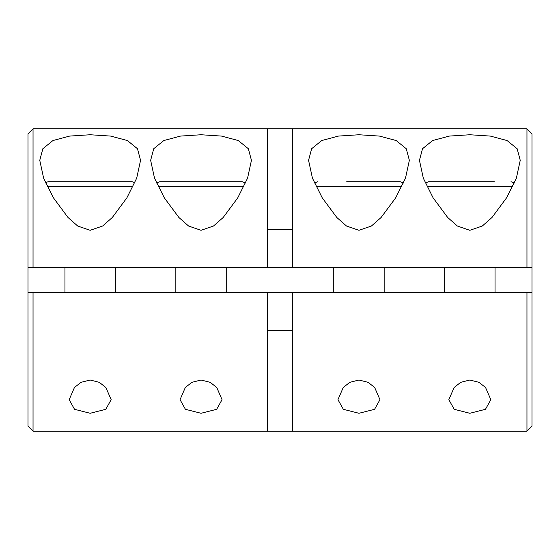 <?xml version="1.0" encoding="UTF-8"?>
<svg xmlns="http://www.w3.org/2000/svg" width="560" height="560" viewBox="0 0 560 560"><rect width="100%" height="100%" fill="white"/><g stroke="black" fill="none" stroke-linecap="round" stroke-linejoin="round"><path stroke-width="0.84" d="M28 426.16L28 292.6L33.04 292.6L33.04 431.2L28 426.16M469.84 413.28L454.223 409.311L448.84 399.679L454.132 387.485L460.698 382.333L469.84 380.009L478.975 382.333L485.555 387.492L490.84 399.679L485.464 409.304L469.84 413.28M358.96 413.28L343.343 409.311L337.96 399.679L343.252 387.485L349.818 382.333L358.96 380.009L368.095 382.333L374.675 387.492L379.96 399.679L374.584 409.304L358.96 413.28M201.04 413.28L185.423 409.311L180.04 399.679L185.332 387.485L191.898 382.333L201.04 380.009L210.175 382.333L216.755 387.492L222.04 399.679L216.664 409.304L201.04 413.28M90.16 413.28L74.543 409.311L69.16 399.679L74.452 387.485L81.018 382.333L90.16 380.009L99.295 382.333L105.875 387.492L111.16 399.679L105.784 409.304L90.16 413.28M358.96 134.75L338.415 136.087L321.748 140.539L311.661 148.715L308.56 160.321L312.445 178.206L322.217 197.799L336.805 217.483L346.521 226.037L358.96 230.307L371.434 226.009L381.129 217.469L395.668 197.855L405.482 178.199L409.36 160.321L406.273 148.729L396.2 140.553L379.519 136.094L358.96 134.75M469.84 134.75L449.295 136.087L432.628 140.539L422.541 148.715L419.44 160.321L423.325 178.206L433.097 197.799L447.685 217.483L457.401 226.037L469.84 230.307L482.314 226.009L492.009 217.469L506.548 197.855L516.362 178.199L520.24 160.321L517.153 148.729L507.08 140.553L490.399 136.094L469.84 134.75M90.16 134.75L69.615 136.087L52.948 140.539L42.861 148.715L39.76 160.321L43.645 178.206L53.417 197.799L68.005 217.483L77.721 226.037L90.16 230.307L102.634 226.009L112.329 217.469L126.868 197.855L136.682 178.199L140.56 160.321L137.473 148.729L127.4 140.553L110.719 136.094L90.16 134.75M201.04 134.75L180.495 136.087L163.828 140.539L153.741 148.715L150.64 160.321L154.525 178.206L164.297 197.799L178.885 217.483L188.601 226.037L201.04 230.307L213.514 226.009L223.209 217.469L237.748 197.855L247.562 178.199L251.44 160.321L248.353 148.729L238.28 140.553L221.599 136.094L201.04 134.75M33.04 292.6L267.4 292.6L267.4 431.2L292.6 431.2L292.6 292.6L532 292.6L532 426.16L526.96 431.2L526.96 292.6M267.4 267.4L267.4 128.8L33.04 128.8L33.04 267.4L526.96 267.4L526.96 128.8L292.6 128.8L292.6 267.4M267.4 128.8L292.6 128.8M267.4 292.6L292.6 292.6M267.4 330.4L292.6 330.4M292.6 229.6L267.4 229.6M33.04 267.4L28 267.4L28 133.84L33.04 128.8M28 292.6L28 267.4M526.96 128.8L532 133.84L532 267.4L526.96 267.4M532 292.6L532 267.4M156.506 183.015L159.88 181.72L242.2 181.72L245.574 183.015M134.694 183.015A5.04 5.04 0 0 0 131.32 181.72L49 181.72A5.04 5.04 0 0 0 45.626 183.015M115.36 292.6L115.36 267.4M64.96 292.6L64.96 267.4M68.992 181.72L90.16 181.72M346.738 181.72L400.12 181.72L403.494 183.015M425.306 183.015L428.68 181.72L494.284 181.72M445.396 181.72L457.618 181.72M243.831 186.76L158.249 186.76M132.951 186.76L47.369 186.76M401.751 186.76L316.169 186.76M512.631 186.76L427.049 186.76M526.96 431.2L292.6 431.2M267.4 431.2L33.04 431.2M226.24 292.6L226.24 267.4M175.84 292.6L175.84 267.4M314.426 183.015L317.8 181.72M333.76 292.6L333.76 267.4M384.16 292.6L384.16 267.4M514.374 183.015L511 181.72M495.04 292.6L495.04 267.4M444.64 292.6L444.64 267.4"/></g></svg>
